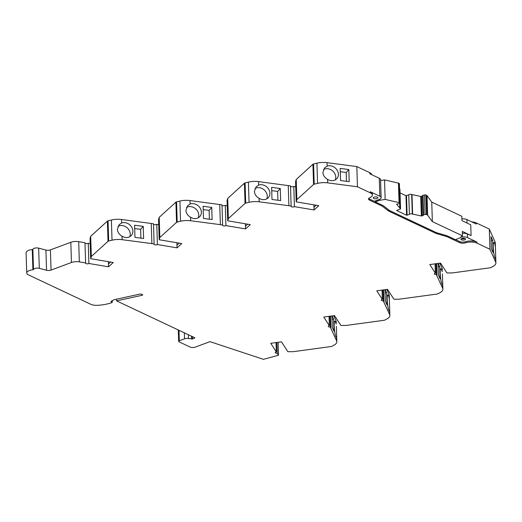 <?xml version="1.0" encoding="UTF-8"?>
<svg xmlns="http://www.w3.org/2000/svg" width="522" height="522" viewBox="0 0 522 522"><rect width="100%" height="100%" fill="white"/><g stroke="black" fill="none" stroke-linecap="round" stroke-linejoin="round"><path stroke-width="0.78" d="M112.067 300.776L112.015 302.551A24.795 10.277 -1.8 0 1 96.89 305.324A7.399 3.067 -1.8 0 1 90.985 304.378L28.449 274.885A7.399 3.067 -1.8 0 1 26.733 273.006A7.399 3.067 -1.8 0 1 29.395 270.533A7.399 3.067 -1.8 0 1 32.899 269.776L32.266 249.581A7.399 3.067 178.2 0 0 28.762 250.338A7.399 3.067 178.2 0 0 26.1 252.805L26.733 273.006M33.506 269.502A3.7 1.533 -1.8 0 1 34.791 268.53A3.7 1.533 -1.8 0 1 39.294 268.334L38.661 248.139A3.7 1.533 178.2 0 0 34.158 248.328A3.7 1.533 178.2 0 0 32.873 249.307L33.506 269.502L32.899 269.776M117.365 229.373L119.094 224.734L121.619 222.992L121.509 219.494A12.397 5.142 178.2 0 0 111.395 220.003L112.028 240.198A12.397 5.142 -1.8 0 1 122.141 239.689L122.031 236.198C119.218 234.528 117.665 232.257 117.365 229.373M122.031 236.198A8.143 6.89 41.8 0 0 131.342 235.474A8.143 6.89 41.8 0 0 132.875 231.044A8.143 6.89 41.8 0 0 121.619 222.992M129.776 236.714A8.143 6.89 41.8 0 0 130.252 233.987A8.143 6.89 41.8 0 0 125.893 226.842A8.143 6.89 41.8 0 0 117.992 226.398M177.199 222.065L176.567 201.864L179.907 201.061L180.54 221.256L177.199 222.065A1.481 0.613 178.2 0 0 176.932 222.144A1.481 0.613 178.2 0 0 176.54 222.365L159.83 237.536L159.197 217.341L158.558 219.553L159.19 239.748L181.767 243.565L177.043 247.859L157.409 244.537L156.776 224.336A1.853 0.77 178.2 0 1 154.962 224.695A1.853 0.77 178.2 0 1 153.494 224.192M176.567 201.864A1.481 0.613 178.2 0 0 176.299 201.949A1.481 0.613 178.2 0 0 175.907 202.171L159.197 217.341M180.54 221.256A12.397 5.142 -1.8 0 1 190.654 220.747L190.543 217.256C187.731 215.586 186.178 213.309 185.878 210.431L187.607 205.792L190.132 204.043L190.021 200.552A12.397 5.142 178.2 0 0 179.907 201.061M190.543 217.256A8.143 6.89 41.8 0 0 199.848 216.526A8.143 6.89 41.8 0 0 201.388 212.102A8.143 6.89 41.8 0 0 190.132 204.043M198.282 217.772A8.143 6.89 41.8 0 0 198.765 215.038A8.143 6.89 41.8 0 0 194.406 207.9A8.143 6.89 41.8 0 0 186.504 207.456M245.712 203.123L245.072 182.922L248.42 182.113L249.053 202.314L245.712 203.123A1.481 0.613 178.2 0 0 245.444 203.202A1.481 0.613 178.2 0 0 245.053 203.423L228.342 218.594L227.709 198.399L227.063 200.611L227.703 220.806L250.279 224.623L245.555 228.91L225.922 225.589L225.289 205.394A1.853 0.77 178.2 0 1 223.468 205.753A1.853 0.77 178.2 0 1 222.007 205.244M245.072 182.922A1.481 0.613 178.2 0 0 244.811 183A1.481 0.613 178.2 0 0 244.413 183.222L227.709 198.399M249.053 202.314A12.397 5.142 -1.8 0 1 259.166 201.805L259.056 198.308C256.243 196.644 254.684 194.367 254.39 191.489L256.119 186.85L258.638 185.101L258.527 181.61A12.397 5.142 178.2 0 0 248.42 182.113M259.056 198.308A8.143 6.89 41.8 0 0 268.36 197.584A8.143 6.89 41.8 0 0 269.9 193.16A8.143 6.89 41.8 0 0 258.638 185.101M266.794 198.83A8.143 6.89 41.8 0 0 267.271 196.096A8.143 6.89 41.8 0 0 262.918 188.957A8.143 6.89 41.8 0 0 255.017 188.507M314.218 184.175L313.585 163.98L316.926 163.171L317.565 183.372L314.218 184.175A1.481 0.613 178.2 0 0 313.957 184.259A1.481 0.613 178.2 0 0 313.565 184.481L296.855 199.652L296.222 179.451L295.576 181.663L296.209 201.864L318.785 205.681L314.068 209.968L294.434 206.647L293.795 186.452A1.853 0.77 178.2 0 1 291.981 186.804A1.853 0.77 178.2 0 1 290.519 186.302M313.585 163.98A1.481 0.613 178.2 0 0 313.324 164.058A1.481 0.613 178.2 0 0 312.926 164.28L296.222 179.451M317.565 183.372A12.397 5.142 -1.8 0 1 327.672 182.863L327.568 179.379C324.743 177.708 323.177 175.431 322.877 172.547L324.606 167.901L327.15 166.146L327.04 162.662A12.397 5.142 178.2 0 0 316.926 163.171M327.568 179.379A8.143 6.89 41.8 0 0 336.853 178.635A8.143 6.89 41.8 0 0 338.387 174.211A8.143 6.89 41.8 0 0 327.15 166.146M335.287 179.881A8.143 6.89 41.8 0 0 335.763 177.147A8.143 6.89 41.8 0 0 331.405 170.009A8.143 6.89 41.8 0 0 323.503 169.565M495.169 245.386L495.417 247.611L495.267 242.763A12.397 5.142 178.2 0 0 495.065 241.901L495.169 245.386A8.143 1.246 84.2 0 0 493.89 242.423A8.143 1.246 84.2 0 0 493.244 247.245A8.143 1.246 84.2 0 0 495.548 258.625A8.143 1.246 84.2 0 0 495.587 258.618L495.698 262.103L489.936 249.255L476.977 243.148A8.515 3.53 178.2 0 0 465.578 242.808A4.444 1.84 -1.8 0 1 459.628 242.632L446.923 236.642L436.105 233.458L388.551 211.032L382.274 206.151L369.576 200.161A4.444 1.84 -1.8 0 1 368.545 199.032A4.444 1.84 -1.8 0 1 369.863 197.668A8.515 3.53 178.2 0 0 372.382 195.052A8.515 3.53 178.2 0 0 370.411 192.886L357.453 186.778L327.672 182.863M495.417 247.611L495.9 262.957A12.397 5.142 -1.8 0 1 493.297 266.246L490.987 267.538A1.481 0.613 178.2 0 1 490.191 267.779L452.241 272.934L446.923 272.941L440.542 263.101L429.815 264.556L435.361 273.11L435.074 263.838M442.154 271.649L442.245 269.013A12.397 5.142 178.2 0 0 442.043 268.151L442.154 271.649A8.143 1.246 84.2 0 0 440.868 268.667A8.143 1.246 84.2 0 0 440.222 273.482A8.143 1.246 84.2 0 0 442.526 284.868A8.143 1.246 84.2 0 0 442.571 284.855L442.676 288.353L436.294 274.546A1.853 0.77 -1.8 0 1 434.304 273.841A1.853 0.77 -1.8 0 1 434.97 273.228A1.853 0.77 -1.8 0 1 435.361 273.11M442.402 273.88L442.884 289.208A12.397 5.142 -1.8 0 1 440.281 292.496L437.971 293.788A1.481 0.613 178.2 0 1 437.175 294.03L399.219 299.184L393.901 299.191L387.526 289.351L376.793 290.806L382.345 299.36L382.052 290.088M389.131 297.899L389.379 300.13L389.229 295.263A12.397 5.142 178.2 0 0 389.027 294.401L389.131 297.899A8.143 1.246 84.2 0 0 387.846 294.917A8.143 1.246 84.2 0 0 387.207 299.732A8.143 1.246 84.2 0 0 389.503 311.119A8.143 1.246 84.2 0 0 389.549 311.105L389.66 314.603L383.272 300.796A1.853 0.77 -1.8 0 1 381.288 300.091A1.853 0.77 -1.8 0 1 381.947 299.478A1.853 0.77 -1.8 0 1 382.345 299.36M389.379 300.13L389.862 315.458A12.397 5.142 -1.8 0 1 387.259 318.746L384.949 320.038A1.481 0.613 178.2 0 1 384.153 320.28L346.203 325.434L340.886 325.441L334.504 315.601L323.777 317.056L329.323 325.611L329.036 316.339M336.116 324.149L336.207 321.513A12.397 5.142 178.2 0 0 336.005 320.652L336.116 324.149A8.143 1.246 84.2 0 0 334.83 321.167A8.143 1.246 84.2 0 0 334.184 325.982A8.143 1.246 84.2 0 0 336.488 337.369A8.143 1.246 84.2 0 0 336.533 337.356L336.638 340.853L330.256 327.046A1.853 0.77 -1.8 0 1 328.266 326.341A1.853 0.77 -1.8 0 1 328.932 325.728A1.853 0.77 -1.8 0 1 329.323 325.611M336.364 326.38L336.847 341.708A12.397 5.142 -1.8 0 1 334.243 344.996L331.933 346.288A1.481 0.613 178.2 0 1 331.137 346.53L293.188 351.684L287.863 351.691L281.488 341.851L270.755 343.306L276.308 351.867L276.014 342.589M116.51 299.184L116.563 300.861L194.732 337.727L194.641 338.158L192.442 338.98L188.488 338.504A3.7 1.533 178.2 0 0 184.547 338.817L179.32 340.762A1.853 0.77 178.2 0 0 178.655 341.381A1.853 0.77 178.2 0 0 179.085 341.851L190.099 347.045A3.7 1.533 178.2 0 0 195.306 347.104L209.975 341.649L263.427 359.338L278.494 355.241L277.234 353.296A1.853 0.77 -1.8 0 1 275.27 352.591A1.853 0.77 -1.8 0 1 275.936 351.972A1.853 0.77 -1.8 0 1 276.308 351.867M112.028 240.198L108.687 241.007A1.481 0.613 178.2 0 0 108.426 241.086A1.481 0.613 178.2 0 0 108.028 241.308L91.324 256.485L90.684 236.283L90.045 238.495L90.678 258.697L113.254 262.507L108.53 266.801L88.897 263.479L88.257 243.285A1.853 0.77 178.2 0 1 86.437 243.63A1.853 0.77 178.2 0 1 84.988 243.115M108.687 241.007L108.054 220.813A1.481 0.613 178.2 0 0 107.786 220.891A1.481 0.613 178.2 0 0 107.395 221.113L90.684 236.283M377.054 198.536A2.31 0.959 -1.8 0 1 374.607 198.738A2.31 0.959 -1.8 0 1 373.263 197.91A2.31 0.959 -1.8 0 1 374.091 197.14A2.31 0.959 -1.8 0 1 376.538 196.944A2.31 0.959 -1.8 0 1 377.889 197.766A2.31 0.959 -1.8 0 1 377.054 198.536M461.461 238.6A2.31 0.959 178.2 0 0 464.665 238.613A2.31 0.959 178.2 0 0 464.939 238.489M464.704 239.872A2.31 0.959 -1.8 0 1 462.257 240.068A2.31 0.959 -1.8 0 1 460.906 239.246A2.31 0.959 -1.8 0 1 461.742 238.476A2.31 0.959 -1.8 0 1 464.188 238.28A2.31 0.959 -1.8 0 1 465.533 239.102A2.31 0.959 -1.8 0 1 464.704 239.872M409.385 214.392A1.67 0.692 -1.8 0 1 409.94 214.007A1.67 0.692 -1.8 0 1 412.289 214.033L411.675 194.504A1.67 0.692 178.2 0 0 409.326 194.478A1.67 0.692 178.2 0 0 408.772 194.869L409.385 214.392L406.592 215.227L396.648 210.536L398.958 209.479A1.67 0.692 -1.8 0 0 400.544 208.735L399.93 189.212A1.67 0.692 178.2 0 0 399.545 188.788L400.159 208.311A1.67 0.692 -1.8 0 1 400.544 208.735M411.675 194.504L420.732 196.455L422.487 196.057L423.101 215.586L423.623 214.796L423.009 195.274L422.683 195.685M157.409 244.537A1.853 0.77 -1.8 0 1 155.354 244.877A1.853 0.77 -1.8 0 1 154.055 244.185A1.853 0.77 -1.8 0 1 154.12 243.983L153.481 223.781L121.509 219.494M158.714 224.669L156.776 224.336M225.922 225.589A1.853 0.77 -1.8 0 1 223.866 225.928A1.853 0.77 -1.8 0 1 222.568 225.243A1.853 0.77 -1.8 0 1 222.626 225.034L221.994 204.839L190.021 200.552M227.227 205.72L225.289 205.394M294.434 206.647A1.853 0.77 -1.8 0 1 292.372 206.986A1.853 0.77 -1.8 0 1 291.08 206.301A1.853 0.77 -1.8 0 1 291.139 206.092L290.506 185.897L258.527 181.61M295.739 186.778L293.795 186.452M371.729 174.687A8.515 3.53 178.2 0 0 369.772 172.691L356.82 166.577L327.04 162.662M495.065 241.901L489.303 229.06L476.345 222.946A8.515 3.53 178.2 0 0 471.829 221.896M442.043 268.151L439.818 263.199M389.027 294.401L386.802 289.449M336.005 320.652L333.78 315.699M32.266 249.581L32.873 249.307M88.897 263.479A1.853 0.77 -1.8 0 1 86.841 263.806A1.853 0.77 -1.8 0 1 85.556 263.121A1.853 0.77 -1.8 0 1 85.615 262.925L84.975 242.723L78.705 241.666A7.399 3.067 178.2 0 0 70.816 242.293L50.412 249.881A3.7 1.533 178.2 0 1 45.916 250.071L38.661 248.139M90.208 243.611L88.257 243.285M108.054 220.813L111.395 220.003M151.236 223.403L151.869 243.598L122.141 239.689M143.615 238.495L143.237 226.372L134.591 225.236L134.97 237.353L143.615 238.495M176.886 242.743L177.043 247.859M176.958 245.118L179.15 243.121M219.749 204.461L220.382 224.656L190.654 220.747M212.128 219.547L211.749 207.43L203.097 206.294L203.482 218.411L212.128 219.547M245.392 223.794L245.555 228.91M245.47 226.176L247.663 224.179M288.255 185.512L288.894 205.714L259.166 201.805M280.64 200.605L280.255 188.488L271.61 187.352L271.995 199.469L280.64 200.605M313.905 204.852L314.068 209.968M313.983 207.227L316.175 205.237M356.82 166.577L357.453 186.778M349.198 181.669L348.813 169.546L340.168 168.41L340.553 180.534L349.198 181.669M368.728 198.484A4.444 1.84 178.2 0 0 369.543 199.071L374.294 201.309L379.129 199.515A5.553 2.303 178.2 0 0 381.125 197.662A5.553 2.303 178.2 0 0 379.833 196.252L370.372 191.789A8.515 3.53 -1.8 0 1 372.349 193.956L372.382 195.052M369.772 172.691L369.811 173.78L379.272 178.243L379.833 196.252M382.248 205.185L382.274 206.151M388.512 209.72L388.551 211.032M436.072 232.486L436.105 233.458M446.897 235.742L446.923 236.642M455.491 239.605L459.595 241.536A4.444 1.84 178.2 0 0 465.539 241.712A8.515 3.53 -1.8 0 1 476.945 242.051L467.484 237.588A5.553 2.303 178.2 0 0 460.73 237.184M467.484 237.588L467.366 233.973L471.079 235.572L470.74 224.806L461.977 220.669L461.833 216.291L431.753 202.105L427.035 195.659A1.853 0.77 178.2 0 0 426.683 195.398L427.296 214.927A1.853 0.77 -1.8 0 1 427.648 215.188L427.035 195.659M489.303 229.06L489.936 249.255M467.027 223.051L466.916 219.579L476.377 224.042L476.345 222.946M491 236.603L491.378 248.72L493.055 252.452L492.67 240.335L491 236.603M495.698 262.103A12.397 5.142 -1.8 0 1 495.9 262.957M436.927 275.525L436.555 263.643M438.01 263.44L438.369 274.996L440.046 278.722L439.661 266.605L438.232 263.414M442.676 288.353A12.397 5.142 -1.8 0 1 442.884 289.208M383.905 301.775L383.533 289.893M384.988 289.69L385.353 301.246L387.024 304.972L386.645 292.855L385.21 289.664M389.66 314.603A12.397 5.142 -1.8 0 1 389.862 315.458M330.889 328.025L330.517 316.143M331.972 315.94L332.331 327.496L334.008 331.222L333.623 319.105L332.194 315.914M336.638 340.853A12.397 5.142 -1.8 0 1 336.847 341.708M278.494 355.241L278.089 342.308M112.113 302.114L110.971 301.468L114.109 299.706L139.589 294.154A1.853 0.77 -1.8 0 1 141.788 294.304L142.402 294.591A1.109 0.463 -1.8 0 1 142.663 294.871A1.109 0.463 -1.8 0 1 142.017 295.315L116.563 300.861M70.816 242.293L71.449 262.488L51.052 270.076A3.7 1.533 -1.8 0 1 46.549 270.265L39.294 268.334M71.449 262.488A7.399 3.067 -1.8 0 1 79.337 261.868L78.705 241.666M85.615 262.925L79.337 261.868M108.374 261.685L108.53 266.801M108.445 264.06L110.644 262.07M91.324 256.485L90.678 258.697M296.855 199.652L296.209 201.864M291.139 206.092L288.894 205.714M228.342 218.594L227.703 220.806M222.626 225.034L220.382 224.656M159.83 237.536L159.19 239.748M154.12 243.983L151.869 243.598M143.237 226.372L140.607 229.315L134.696 228.532M140.888 238.136L140.607 229.315M211.749 207.43L209.12 210.366L203.202 209.59M209.4 219.188L209.12 210.366M280.255 188.488L277.632 191.424L271.714 190.647M277.906 200.246L277.632 191.424M348.813 169.546L346.19 172.488L340.272 171.712M346.471 181.31L346.19 172.488M381.125 197.662L380.558 179.653A5.553 2.303 178.2 0 0 379.272 178.243M466.916 219.579A5.553 2.303 178.2 0 0 461.918 218.901M492.67 240.335L491.124 240.492M435.955 263.721L436.294 274.546M439.661 266.605L438.115 266.762M382.933 289.971L383.272 300.796M386.645 292.855L385.092 293.012M329.917 316.221L330.256 327.046M333.623 319.105L332.077 319.262M276.895 342.471L277.234 353.296M467.366 233.973A5.553 2.303 178.2 0 0 462.368 233.295M399.056 202.621A1.853 0.77 -1.8 0 1 399.5 202.771L398.886 183.248A1.853 0.77 178.2 0 0 398.443 183.098L399.056 202.621L385.158 199.411L379.54 200.311L375.279 201.897L383.331 205.694L389.608 210.575L436.47 232.675L447.295 235.859L455.347 239.657L459.608 238.071L462.446 235.82L432.366 221.628L431.753 202.105M471.079 235.572L462.309 231.442L462.446 235.82M432.366 221.628L427.648 215.188M427.296 214.927L426.441 214.522L425.828 195A1.109 0.463 178.2 0 0 424.458 194.921L425.071 214.444A1.109 0.463 -1.8 0 1 426.441 214.522M425.071 214.444L423.623 214.796M423.101 215.586L421.345 215.984L412.289 214.033M400.159 208.311L396.563 204.219L399.748 203.463A1.109 0.463 -1.8 0 0 399.989 203.169L399.376 183.64A1.109 0.463 178.2 0 0 399.121 183.359L399.735 202.882A1.109 0.463 -1.8 0 1 399.989 203.169M398.443 183.098L384.544 179.888L380.584 180.521M408.772 194.869L405.979 195.704L400.048 192.905M423.009 195.274L424.458 194.921M425.828 195L426.683 195.398M385.158 199.411L384.544 179.888M399.682 203.502L399.826 208.154M405.979 195.704L406.592 215.227M412.621 214.19L412.008 194.66M375.253 200.957L375.279 201.897M379.54 200.311L379.514 199.358M406.501 195.711L407.114 215.234M421.456 196.435L422.07 215.958M175.907 202.171L176.54 222.365M244.413 183.222L245.053 203.423M312.926 164.28L313.565 184.481M107.395 221.113L108.028 241.308M370.372 191.789L370.411 192.886M369.543 199.071L369.576 200.161M459.628 242.632L459.595 241.536M476.977 243.148L476.945 242.051M179.32 340.762L178.987 330.302M184.357 332.834L184.547 338.817M141.991 294.395L142.017 295.315M45.916 250.071L46.549 270.265M51.052 270.076L50.412 249.881M188.488 338.504L188.37 334.726M194.641 338.158L194.628 337.675M465.539 241.712L465.578 242.808M191.567 336.233L191.652 339.039M192.442 338.98L192.37 336.612M111.127 301.272L111.14 301.657M420.732 196.455L421.345 215.984M423.225 215.084L422.611 195.561M178.655 341.381L178.296 329.976M112.282 302.303L112.23 300.692"/></g></svg>
